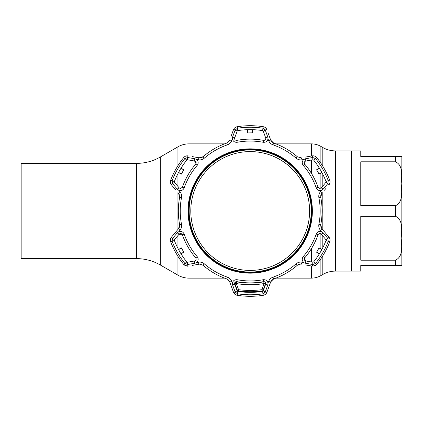 <?xml version="1.0" encoding="UTF-8"?>
<svg xmlns="http://www.w3.org/2000/svg" width="423" height="423" viewBox="0 0 423 423"><rect width="100%" height="100%" fill="white"/><g stroke="black" fill="none" stroke-linecap="round" stroke-linejoin="round"><path stroke-width="0.63" d="M322.802 166.218L322.802 147.511L320.888 146.406A18.956 18.956 0 0 0 311.413 143.868L275.87 143.868M395.531 161.798L360.777 161.798L360.777 205.705L395.531 205.705C403.997 201.485 400.935 190.873 401.808 183.714C400.962 176.571 403.928 165.879 395.531 161.798L395.531 156.505L360.777 156.505L360.777 150.895L351.302 150.895L351.302 271.106L335.439 271.106A25.274 25.274 0 0 0 322.802 274.495L320.888 275.595A18.956 18.956 0 0 1 311.413 278.138L275.87 278.138M224.534 143.868L188.991 143.868A22.118 22.118 0 0 0 177.935 146.829L160.275 157.023A47.392 47.392 0 0 1 136.576 163.373L21.15 163.373L21.15 258.627L136.576 258.627A47.392 47.392 0 0 1 160.275 264.978L177.935 275.172L177.935 256.322M224.534 278.138L188.991 278.138A22.118 22.118 0 0 1 177.935 275.172M322.802 147.511A25.274 25.274 0 0 0 335.439 150.895L351.302 150.895L351.302 271.106L360.777 271.106L360.777 265.501L395.531 265.501L395.531 260.203C403.997 255.984 400.935 245.372 401.808 238.212C400.962 231.069 403.928 220.378 395.531 216.296L360.777 216.296L360.777 260.203L395.531 260.203M401.85 157.213L401.85 264.787L401.85 157.213A6.319 6.319 0 0 0 401.808 156.505L398.429 156.505M395.531 156.505L401.808 156.505M401.85 264.787A6.319 6.319 0 0 1 401.808 265.501L395.531 265.501M397.98 156.505L396.34 156.505M397.456 265.501L401.808 265.501M300.425 264.116L301.25 264.19L300.425 264.116L297.321 265.279A71.873 71.873 0 0 1 273.649 278.947L270.741 281.803L266.939 292.245C266.257 293.937 265.015 294.958 263.212 295.307A85.303 85.303 0 0 1 237.192 295.307C235.394 294.963 234.152 293.943 233.464 292.245L229.663 281.803L226.754 278.947A71.873 71.873 0 0 1 203.082 265.279L199.979 264.116L203.082 265.279L204.33 263.841A69.969 69.969 0 0 0 227.378 277.144C229.504 277.932 230.969 279.365 231.772 281.443A2.369 0.386 160 0 1 229.663 281.803L231.08 285.694M231.772 281.443L232.391 283.119C233.015 280.655 234.622 279.524 237.208 279.725A69.943 69.943 0 0 0 263.196 279.725C265.781 279.524 267.389 280.655 268.013 283.119L268.631 281.443C269.446 279.36 270.91 277.927 273.025 277.144A69.969 69.969 0 0 0 296.074 263.841C297.818 262.392 299.791 261.842 301.99 262.181L305.612 263.259L312.861 264.523A2.369 0.402 100 0 1 312.19 266.12L305.327 264.909M185.343 265.723L187.389 266.189L183.698 264.417L184.444 265.163M303.751 262.487C301.932 260.711 301.758 258.754 303.222 256.618A69.943 69.943 0 0 0 316.219 234.109C317.335 231.772 319.116 230.947 321.565 231.635L320.423 230.26C319.021 228.515 318.514 226.527 318.894 224.306A69.969 69.969 0 0 0 318.894 197.694C318.519 195.463 319.027 193.475 320.423 191.741L321.565 190.366C319.116 191.059 317.335 190.234 316.219 187.891A69.943 69.943 0 0 0 303.222 165.382C301.758 163.246 301.932 161.29 303.751 159.513L301.99 159.82C299.78 160.158 297.808 159.603 296.074 158.165A69.969 69.969 0 0 0 273.025 144.856C270.9 144.069 269.435 142.636 268.631 140.558L268.013 138.881C267.389 141.345 265.781 142.477 263.196 142.276A69.943 69.943 0 0 0 237.208 142.276C234.622 142.477 233.015 141.345 232.391 138.881L231.772 140.558C230.958 142.646 229.493 144.079 227.378 144.856A69.969 69.969 0 0 0 204.33 158.165C202.585 159.608 200.613 160.164 198.413 159.82L196.653 159.513C198.472 161.29 198.646 163.246 197.181 165.382A69.943 69.943 0 0 0 184.185 187.891C183.069 190.234 181.287 191.059 178.839 190.366L179.981 191.741C181.382 193.485 181.89 195.474 181.509 197.694A69.969 69.969 0 0 0 181.509 224.306C181.885 226.543 181.377 228.526 179.981 230.26L178.839 231.635C181.287 230.942 183.069 231.772 184.185 234.109A69.943 69.943 0 0 0 197.181 256.618C198.646 258.754 198.472 260.711 196.653 262.487L198.413 262.181C200.624 261.842 202.596 262.397 204.33 263.841M232.391 283.119L232.65 285.118L235.183 292.029L237.43 293.795A83.77 83.77 0 0 0 262.974 293.795L265.221 292.029L267.754 285.118L265.686 284.134C265.94 282.49 265.232 281.655 263.555 281.623A71.873 71.873 0 0 1 236.848 281.623C235.172 281.655 234.458 282.49 234.717 284.134L236.32 281.602M232.65 285.118L234.717 284.134L237.176 290.892L237.795 291.405A81.353 81.353 0 0 0 262.609 291.405L263.228 290.892L262.609 291.405L263.212 295.307L264.412 294.953M316.219 234.109L318.038 234.749C318.91 233.311 319.989 233.11 321.279 234.157C319.984 233.115 318.9 233.311 318.038 234.749A71.873 71.873 0 0 1 304.687 257.877C303.873 259.341 304.243 260.378 305.797 260.98L312.877 262.228L313.628 261.948L312.623 262.186M303.222 165.382L304.687 164.124C303.873 162.654 304.243 161.618 305.797 161.02C304.243 161.628 303.873 162.659 304.687 164.124A71.873 71.873 0 0 1 318.038 187.252L319.83 188.521L321.279 187.844L325.906 182.339L326.033 181.546L325.906 182.339L327.783 183.624L328.29 180.669A83.77 83.77 0 0 0 315.516 158.54L312.703 157.504L312.877 159.772L305.797 161.02L305.612 158.741L303.751 159.513M234.617 138.744L234.717 137.866C234.432 139.32 235.029 140.172 236.499 140.41L236.848 140.378A71.873 71.873 0 0 1 263.555 140.378L263.904 140.41C265.374 140.166 265.972 139.32 265.686 137.866L263.228 131.109L262.609 130.601L263.318 131.352M180.573 188.521L182.366 187.252L180.573 188.521L179.125 187.844L174.498 182.339L179.125 187.844L177.237 189.144L178.839 190.366M178.839 231.635L177.237 232.856L179.125 234.157L174.498 239.667L174.371 240.46A81.353 81.353 0 0 0 186.776 261.948L187.526 262.228L187.701 264.497L194.792 263.259L194.606 260.98C196.161 260.378 196.531 259.341 195.717 257.877C196.531 259.352 196.161 260.383 194.606 260.98L187.78 262.186M177.237 232.856L172.521 238.509L172.113 241.332A83.77 83.77 0 0 0 184.888 263.46L187.701 264.497M174.498 239.667L172.621 238.376M194.792 263.259L196.653 262.487M187.389 262.239L186.776 261.948L183.698 264.417A85.303 85.303 0 0 1 170.686 241.887C170.083 240.158 170.347 238.572 171.474 237.129L178.617 228.616A2.369 0.386 40 0 0 179.981 230.26M178.517 249.464L181.351 247.862L183.852 252.198L181.314 248L178.591 249.607M180.965 253.71L183.714 252.161M183.852 252.198L181.049 253.853M178.955 234.358L182.117 234.279M197.181 256.618L195.717 257.877A71.873 71.873 0 0 1 182.366 234.749C181.499 233.311 180.42 233.115 179.125 234.157M179.431 227.22L178.617 228.616L179.638 224.671A71.873 71.873 0 0 1 179.638 197.335L178.617 193.385A2.369 0.386 -40 0 1 179.981 191.741M184.185 187.891L182.366 187.252A71.873 71.873 0 0 1 195.717 164.124C196.531 162.659 196.161 161.623 194.606 161.02L187.526 159.772L186.776 160.058L187.78 159.82M196.653 159.513L194.792 158.741L194.606 161.02L196.002 163.68M181.049 168.148L183.852 169.803L181.351 174.139L183.714 169.84L180.965 168.291M178.591 172.394L181.314 174.001M181.351 174.139L178.517 172.542M175.957 190.213L171.474 184.877C170.347 183.439 170.083 181.848 170.686 180.113A85.303 85.303 0 0 1 183.698 157.583C184.893 156.198 186.4 155.627 188.214 155.886A2.369 0.402 100 0 0 187.542 157.478L184.888 158.54L186.776 160.058A81.353 81.353 0 0 0 174.371 181.546L174.498 182.339L172.621 183.624L177.237 189.144M183.698 157.583L184.888 158.54A83.77 83.77 0 0 0 172.113 180.669L172.621 183.624M174.139 188.05L171.474 184.877A2.369 0.402 -40 0 1 172.521 183.497M187.526 159.772L187.542 157.478M194.792 158.741L187.701 157.504M192.291 156.605L199.154 157.816A2.369 0.386 100 0 0 198.413 159.82M200.772 157.816L199.154 157.816L203.082 156.727A71.873 71.873 0 0 1 226.754 143.059L229.663 140.198A2.369 0.386 20 0 1 231.772 140.558M234.717 137.866L237.176 131.109L234.717 137.866L232.65 136.883L232.391 138.881M252.737 129.687L252.705 132.944L247.698 132.944L252.605 132.838L252.573 129.681M247.83 129.681L247.799 132.838M247.698 132.944L247.667 129.687M231.08 136.306L233.464 129.761C234.146 128.063 235.389 127.043 237.192 126.699A85.303 85.303 0 0 1 263.212 126.699C265.01 127.037 266.252 128.063 266.939 129.761A2.369 0.402 160 0 0 265.221 129.972L262.974 128.211L262.609 130.601A81.353 81.353 0 0 0 237.795 130.601L237.176 131.109L235.119 130.125L232.65 136.883M263.212 126.699L262.974 128.211A83.77 83.77 0 0 0 237.43 128.211L235.119 130.125M232.047 133.652L233.464 129.761A2.369 0.402 20 0 1 235.183 129.972M265.686 137.866L267.754 136.883L265.221 129.972M265.284 130.125L263.228 131.109M268.013 138.881L267.754 136.883M268.356 133.652L270.741 140.198A2.369 0.386 160 0 0 268.631 140.558M271.545 141.599L270.741 140.198L273.649 143.059A71.873 71.873 0 0 1 297.321 156.727L301.25 157.816A2.369 0.386 80 0 1 301.99 159.82M312.623 159.82L313.628 160.058L312.877 159.772M319.83 188.521L318.038 187.252L316.219 187.891M321.887 172.542L319.053 174.139L316.552 169.803L319.09 174.001L321.813 172.394M319.439 168.291L316.69 169.84M316.552 169.803L319.354 168.148M329.718 180.113L326.033 181.546A81.353 81.353 0 0 0 313.628 160.058L316.705 157.583A85.303 85.303 0 0 1 329.718 180.113C330.321 181.848 330.056 183.434 328.93 184.877A2.369 0.402 -140 0 0 327.883 183.497M312.703 157.504L305.612 158.741M305.327 157.097L312.19 155.886A2.369 0.402 80 0 1 312.861 157.478M312.19 155.886C313.998 155.627 315.505 156.193 316.705 157.583L315.801 156.716M321.279 187.844L323.167 189.144L327.783 183.624M321.565 190.366L323.167 189.144M320.423 191.741A2.369 0.386 40 0 1 321.787 193.385L320.766 197.335A71.873 71.873 0 0 1 320.766 224.671L321.787 228.616L328.93 237.129C330.056 238.567 330.321 240.153 329.718 241.887A85.303 85.303 0 0 1 316.705 264.417L313.015 266.189M326.265 188.05L324.446 190.213M305.612 263.259L305.797 260.98L304.401 258.326M325.736 239.466L321.279 234.157L323.167 232.856L321.565 231.635M325.906 239.667L326.033 240.46L325.906 239.667L327.783 238.376L323.167 232.856M319.053 247.862L321.887 249.464A81.353 81.353 0 0 1 319.354 253.853L316.552 252.198L319.053 247.862L316.69 252.161L319.439 253.71M321.813 249.607L319.09 248M312.861 264.523L315.516 263.46L313.628 261.948A81.353 81.353 0 0 0 326.033 240.46L328.29 241.332L327.783 238.376M312.877 262.228L312.703 264.497M316.705 264.417L315.516 263.46A83.77 83.77 0 0 0 328.29 241.332L329.718 241.887L330.009 240.671M247.83 291.918L247.83 292.319M247.667 292.314L247.672 291.918M252.573 292.319L252.573 291.918M252.732 291.918L252.737 292.314M263.196 279.725L263.555 281.623C265.237 281.655 265.951 282.495 265.686 284.134L263.228 290.892L265.284 291.875M237.176 290.892L235.119 291.875M267.754 285.118L268.013 283.119M235.183 292.029A2.369 0.402 160 0 1 233.464 292.245L234.908 294.281M265.221 292.029A2.369 0.402 20 0 0 266.939 292.245L268.356 288.349M268.631 281.443A2.369 0.386 20 0 0 270.741 281.803L271.862 280.058M301.99 262.181A2.369 0.386 100 0 1 301.25 264.19M327.883 238.509A2.369 0.402 -40 0 0 328.93 237.129M320.423 230.26A2.369 0.386 -40 0 0 321.787 228.616L320.835 226.77M172.521 238.509A2.369 0.402 -140 0 1 171.474 237.129L170.432 239.397M187.542 264.523A2.369 0.402 80 0 0 188.214 266.12L187.389 266.189M198.413 262.181A2.369 0.386 80 0 0 199.154 264.19L192.291 265.401M199.979 264.116L199.154 264.19L199.979 264.116M195.077 264.909L199.154 264.19M178.617 228.616L175.957 231.788M179.722 225.681L179.564 226.802M178.617 193.385L179.569 195.23M179.722 196.298L179.638 197.335L181.509 197.694M174.371 181.546L170.686 180.113L170.395 181.335M170.39 181.361L170.432 182.604M188.214 155.886L185.723 156.113M199.154 157.816L195.077 157.097M202.247 157.303L201.2 157.726M229.663 140.198L228.542 141.948M227.696 142.614L226.754 143.059L227.378 144.856M237.795 130.601L237.192 126.699L235.992 127.048M235.965 127.064L234.908 127.72M266.939 129.761L265.496 127.72M270.741 140.198L269.324 136.306M272.729 142.625L271.841 141.927M301.25 157.816L299.177 157.716M298.173 157.314L297.321 156.727L296.074 158.165M315.775 156.7L314.68 156.113M328.93 184.877L329.972 182.604M320.682 196.32L320.84 195.204M320.972 194.786L321.787 193.385M320.682 225.702L320.766 224.671L318.894 224.306M324.446 231.788L321.787 228.616M330.014 240.639L329.972 239.397M314.062 266.072L315.955 265.163M308.113 265.401L312.19 266.12M297.702 264.978L298.823 264.396M272.708 279.392L273.649 278.947L273.025 277.144M269.324 285.694L270.741 281.803M264.438 294.942L265.496 294.281M232.047 288.349L233.464 292.245M227.674 279.376L228.563 280.074M228.859 280.401L229.663 281.803M265.544 283.146A1.581 1.581 0 0 1 265.459 283.812L264.068 283.537C254.826 285.134 245.578 285.134 236.335 283.537L234.945 283.812A1.581 1.581 180 0 1 234.86 283.146M265.459 283.812L263.265 289.966L261.848 289.697L261.969 290.998C254.123 291.97 246.281 291.97 238.435 290.998L238.556 289.697C246.318 290.664 254.086 290.664 261.848 289.697L264.068 283.537L263.751 281.855L264.851 281.967A1.581 1.581 0 0 1 265.554 283.278M261.969 291.214A94.778 94.778 0 0 1 238.435 291.214L238.435 290.998A1.581 1.581 180 0 1 237.139 289.966L234.945 283.812A1.581 1.581 -170.2 0 1 235.548 281.972L236.653 281.855C245.689 283.41 254.72 283.41 263.751 281.855M236.653 281.855L236.335 283.537L238.556 289.697L237.139 289.966M263.265 289.966A1.581 1.581 180 0 1 261.969 290.998M234.85 283.278A1.581 1.581 0 0 1 235.553 281.967L235.548 281.972M190.789 211.003A59.41 59.41 0 0 0 250.205 270.413A59.41 59.41 0 0 0 309.615 211.003A59.41 59.41 0 0 0 250.205 151.587A59.41 59.41 0 0 0 190.789 211.003M311.254 211.003A61.055 61.055 0 0 1 250.205 272.058A61.055 61.055 0 0 1 189.15 211.003A61.055 61.055 0 0 1 250.205 149.948A61.055 61.055 0 0 1 311.254 211.003M322.802 274.495L322.802 255.788M322.802 247.709L322.802 235.971M322.802 229.826L322.802 192.179M322.802 186.035L322.802 174.292M320.888 275.595L320.888 258.749M320.888 248.898L320.888 233.803M320.888 226.966L320.888 224.01M320.888 197.99L320.888 195.035M320.888 188.198L320.888 173.102M320.888 163.257L320.888 146.406M311.413 278.138L311.413 265.982M311.413 261.969L311.413 248.676M311.413 173.33L311.413 160.031M311.413 156.024L311.413 143.868M188.991 278.138L188.991 265.982M188.991 261.969L188.991 248.676M188.991 173.33L188.991 160.031M188.991 156.024L188.991 143.868M177.935 248.359L177.935 235.574M177.935 229.43L177.935 192.571M177.935 186.432L177.935 173.642M177.935 165.684L177.935 146.829M160.275 264.978L160.275 157.023M136.576 258.627L136.576 163.373M335.439 271.106L335.439 150.895M395.531 216.296L395.531 205.705M250.205 296.301A85.303 85.303 0 0 1 237.192 295.307L237.795 291.405M250.205 148.838A62.165 62.165 0 0 1 312.364 211.003A62.165 62.165 0 0 1 250.205 273.163A62.165 62.165 0 0 1 188.039 211.003A62.165 62.165 0 0 1 250.205 148.838M250.205 272.597A61.599 61.599 0 0 0 311.799 211.003A61.599 61.599 0 0 0 250.205 149.404A61.599 61.599 0 0 0 188.605 211.003A61.599 61.599 0 0 0 250.205 272.597M250.205 272.581A61.584 61.584 0 0 1 188.621 211.003A61.584 61.584 0 0 1 250.205 149.419A61.584 61.584 0 0 1 311.783 211.003A61.584 61.584 0 0 1 250.205 272.581M250.205 149.895A61.108 61.108 0 0 0 189.092 211.003A61.108 61.108 0 0 0 250.205 272.111A61.108 61.108 0 0 0 311.312 211.003A61.108 61.108 0 0 0 250.205 149.895M236.848 140.378L237.208 142.276M174.371 240.46L170.686 241.887M184.185 234.109L182.366 234.749M179.638 224.671L181.509 224.306M197.181 165.382L195.717 164.124M203.082 156.727L204.33 158.165M263.555 140.378L263.196 142.276M273.649 143.059L273.025 144.856M303.222 256.618L304.687 257.877M237.208 279.725L236.848 281.623M227.378 277.144L226.754 278.947M296.074 263.841L297.321 265.279M318.894 197.694L320.766 197.335"/></g></svg>
